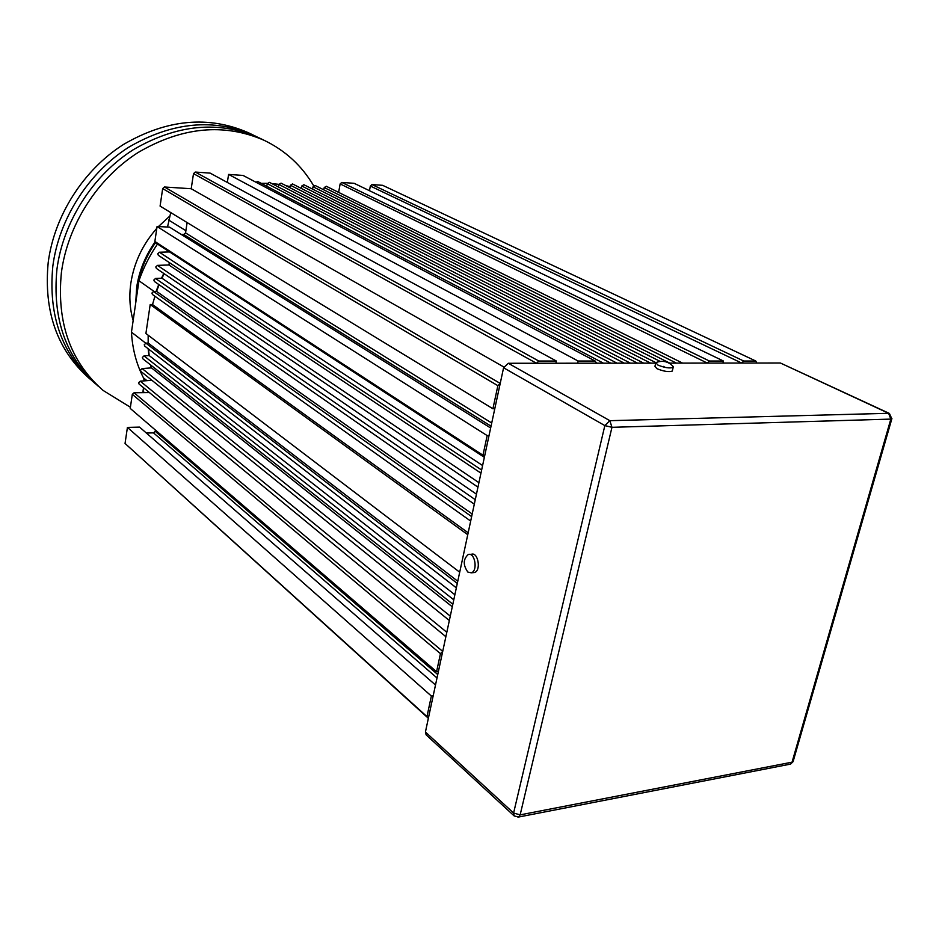 <?xml version="1.0" encoding="UTF-8"?>
<svg xmlns="http://www.w3.org/2000/svg" width="939" height="939" viewBox="0 0 939 939"><rect width="100%" height="100%" fill="white"/><g stroke="black" fill="none" stroke-linecap="round" stroke-linejoin="round"><path stroke-width="1.41" d="M95.144 383.511L94.557 383.018C61.986 354.566 48.089 315.563 52.842 266.019C58.993 218.928 88.383 172.858 128.655 147.27C172.189 121.917 213.975 117.974 254.011 135.427L257.356 137.071M89.862 378.957C57.396 350.587 43.511 311.76 48.206 262.462C54.274 215.618 83.501 169.83 123.572 144.406C166.907 119.218 208.528 115.333 248.436 132.751L250.232 133.608M655.645 363.135L508.304 363.276L609.869 420.684L888.623 413.301L780.379 363.006L741.669 363.053L370.33 186.039L369.473 190.699M756.775 363.029L755.801 361.022L743.711 361.022L741.669 363.053L707.325 363.076L340.141 183.927L338.627 192.378M722.924 363.064L723.453 361.022L709.414 361.022L707.325 363.076L669.049 363.123M596.406 363.193L595.173 361.034L578.154 361.034L577.661 363.205M555.9 363.229L556.393 361.034L538.786 361.034L536.474 363.252L193.504 173.633L191.204 188.727L164.489 187.002L500.217 383.417L484.36 457.316L156.179 243.189L154.865 241.464L482.963 455.215L484.36 457.316L428.36 718.288L125.051 443.466L426.963 716.586L428.36 718.288L425.426 732.009L513.598 813.033L604.845 425.59L503.586 367.771L500.217 383.417L497.87 385.671L492.916 408.758L494.794 408.711M489.043 435.532L487.165 435.59L482.963 455.215M440.45 653.65L132.305 394.345L134.066 392.76L442.715 651.408L440.45 653.65L436.576 671.725L438.407 671.502M433.196 695.787L431.365 696.045L426.963 716.586M435.508 685.012L139.559 427.104L127.422 427.398L125.051 443.466M437.022 677.958L153.491 432.867L146.402 433.055M153.491 432.867L155.217 431.306L437.75 674.566M155.405 430.074L155.217 431.306M132.305 394.345L130.228 408.418L436.576 671.725M149.43 392.572L134.066 392.76M151.895 380.283L140.251 381.175L138.596 382.748L139.054 384.039L445.872 636.701M150.862 365.154L151.496 367.888L142.129 368.558L140.463 370.142L140.944 371.445L449.347 620.515M148.491 349.003L149.184 355.541L144.007 355.893L142.352 357.477L142.834 358.792L452.844 604.235M148.162 335.188L148.162 343.017L145.909 343.158L144.242 344.742L144.747 346.092L456.354 587.849M459.711 572.203L145.909 333.486L150.205 304.506L152.529 304.553L154.912 296.243M470.685 521.075L152.47 294.506L151.907 293.074L153.585 291.489L156.567 291.36L159.102 284.752M474.312 504.173L154.43 281.5L153.843 280.045L155.522 278.46L161.966 278.202L164.137 273.707M477.963 487.153L156.39 268.437L155.78 266.958L157.47 265.373L168.914 264.974L170.041 263.073M481.637 470.04L158.351 255.302L157.74 253.812L159.43 252.227L169.536 251.91M490.663 427.996L169.525 227.121L157.071 226.51L154.865 241.464M491.05 426.165L183.762 234.468L181.063 234.351M183.762 234.468L185.546 232.895L491.719 423.031M187.119 222.566L185.546 232.895M497.87 385.671L162.67 188.586L160.088 206.099L492.916 408.758M162.67 188.586L164.489 187.002M193.504 173.633L195.3 172.06L538.786 361.034M556.393 361.034L210.148 173.116L195.3 172.06M595.173 361.034L243.072 175.44L228.6 174.419L227.32 182.436M255.889 182.201L257.814 181.556L603.46 363.182M617.04 363.17L269.481 182.366L267.31 183.657L266.723 186.239M630.468 363.158L281.054 183.152L278.895 184.443L278.32 186.955M289.811 187.671L290.374 185.229L292.51 183.938L643.72 363.147M301.208 188.375L301.759 186.004L303.884 184.725L655.856 362.642L657.852 365.036C664.566 367.736 669.671 368.522 673.169 367.419L672.758 366.046M312.511 189.079L313.051 186.779L315.14 185.499L669.777 363.123M682.583 363.1L326.303 186.262L324.237 187.542L323.697 189.784M340.141 183.927L341.796 182.436L709.414 361.022M723.453 361.022L354.109 183.305L341.796 182.436M370.33 186.039L371.961 184.572L743.711 361.022M755.801 361.022L382.643 185.323L371.961 184.572M472.2 513.985L156.567 291.36M476.46 494.172L161.966 278.202M480.968 473.15L168.914 264.974M457.774 581.253L148.162 343.017M454.875 594.751L149.184 355.541M468.174 532.8L152.529 304.553M452.293 606.782L151.496 367.888M431.365 696.045L127.422 427.398M578.154 361.034L228.6 174.419M503.809 366.985L191.204 188.727M487.165 435.59L157.071 226.51M467.763 534.702L150.205 304.506M514.161 815.909L426.118 734.838L425.426 732.009M503.586 367.771L508.304 363.276M780.379 363.006L889.421 413.453L888.623 413.301L890.829 419.099L611.958 427.315L609.869 420.684L604.845 425.59L611.958 427.315L520.147 814.864L513.598 813.033L514.232 815.979L518.751 816.977L520.147 814.864L792.047 762.186L890.829 419.099L891.827 418.864L889.421 413.453M655.68 363.299L654.952 366.304L656.96 368.698C663.673 371.41 668.768 372.196 672.277 371.081L672.43 370.424M472.117 572.403L474.441 572.532C481.343 570.865 478.186 551.768 471.437 554.256L469.594 554.409M155.628 242.473C145.874 256.464 139.77 271.594 137.317 287.874L136.355 298.614M143.514 387.701L142.81 392.655M151.226 367.912L150.522 364.872M148.878 355.564L148.151 348.733M145.745 343.181L131.46 332.16C132.411 348.885 136.401 364.109 143.444 377.818L144.301 380.858M154.125 291.466L138.96 280.749L131.46 332.16M156.109 291.383L158.738 284.505M161.485 278.226L163.785 273.46M168.398 264.986L169.677 262.826M157.494 244.046C149.618 255.537 143.432 267.768 138.96 280.749M170.722 212.578L167.529 227.027M290.045 186.65L285.832 185.617M278.918 184.349L271.817 183.575M267.404 183.34L261.206 183.34M135.685 303.238L136.66 287.404C139.125 271.042 145.287 255.842 155.123 241.804M169.325 216.51L158.421 226.581M156.801 228.341C142.658 244.41 133.995 262.709 130.838 283.226C128.995 296.313 129.77 308.767 133.15 320.586M260.737 138.667L258.941 137.798C218.799 120.298 176.872 124.3 133.15 149.806C92.715 175.546 63.159 221.85 56.95 269.164C52.126 318.931 66.047 358.076 98.701 386.598M313.661 185.758C301.806 165.687 285.35 150.557 264.27 140.369C224.022 122.821 181.943 126.882 138.021 152.552C97.398 178.457 67.678 225.02 61.399 272.556C56.516 322.57 70.437 361.879 103.184 390.483L130.392 407.244M467.868 572.086L471.237 572.813C478.127 571.147 474.981 552.026 468.244 554.515C463.08 559.245 462.962 565.102 467.868 572.086M673.275 366.644C668.826 361.75 663.415 360.271 657.042 362.184L655.833 362.654M446.811 632.299L140.251 381.175M450.286 616.113L142.129 368.558M453.783 599.821L144.007 355.893M457.305 583.424L145.909 343.158M676.409 363.111L324.237 187.542M660.223 361.421L313.051 186.779M650.645 363.135L301.759 186.004M637.522 363.147L290.374 185.229M482.599 465.533L159.43 252.227M478.925 482.669L157.47 265.373M475.275 499.689L155.522 278.46M471.648 516.614L153.585 291.489M597.227 363.193L596.054 362.571M610.82 363.17L267.31 183.657M624.259 363.158L278.895 184.443M891.921 418.536L793.079 761.67L790.544 764.111L793.232 761.106M789.57 764.299L517.917 817.165M142.974 391.317L144.559 392.631M143.444 377.818L146.942 380.659M185.875 230.689L168.586 219.996M254.011 135.427L248.436 132.751M665.305 367.419L663.216 366.363M258.941 137.798L264.27 140.369M474.441 572.532L471.237 572.813M672.277 371.081L673.169 367.419"/></g></svg>
